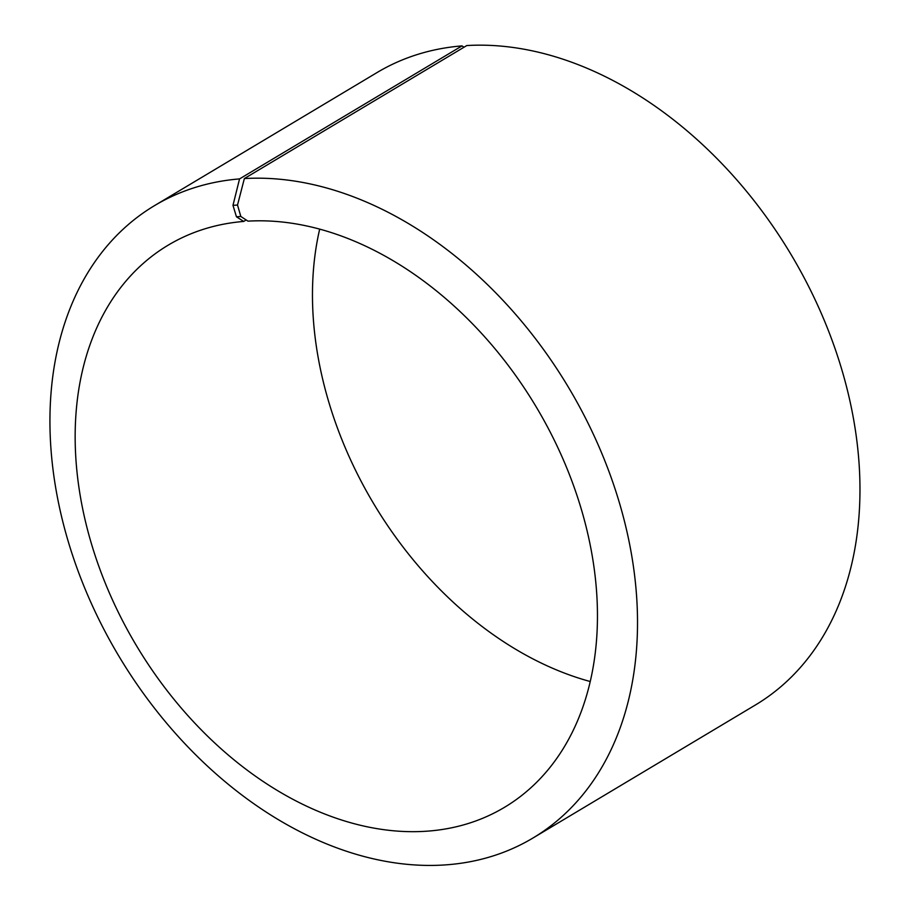<?xml version="1.0" encoding="UTF-8"?>
<svg xmlns="http://www.w3.org/2000/svg" width="911" height="911" viewBox="0 0 911 911"><rect width="100%" height="100%" fill="white"/><g stroke="black" fill="none" stroke-linecap="round" stroke-linejoin="round"><path stroke-width="1.37" d="M244.353 178.567A368.488 261.924 59.1 0 1 598.333 445.24A368.488 261.924 59.1 0 1 532.844 838.086L755.299 705.057A368.488 261.924 59.1 0 0 820.788 312.222A368.488 261.924 59.1 0 0 466.808 45.55L244.353 178.567L237.52 205.032L240.823 216.476L247.974 221.145A327.55 232.817 59.1 0 1 562.634 458.187A327.55 232.817 59.1 0 1 504.409 807.374A327.55 232.817 59.1 0 1 136.491 645.74A327.55 232.817 59.1 0 1 168.216 245.139A327.55 232.817 59.1 0 1 243.704 221.441L246.175 219.961M590.214 681.519A327.55 232.817 59.1 0 1 319.693 229.105M532.844 838.086A368.488 261.924 59.1 0 1 118.931 656.239A368.488 261.924 59.1 0 1 154.619 205.567L377.074 72.538A368.488 261.924 59.1 0 1 462.002 45.892L239.547 178.909L232.977 205.351L236.45 216.784L243.704 221.441M464.041 47.201L462.002 45.892M154.619 205.567A368.488 261.924 59.1 0 1 239.547 178.909M237.52 205.032L232.977 205.351M240.823 216.476L236.45 216.784"/></g></svg>
